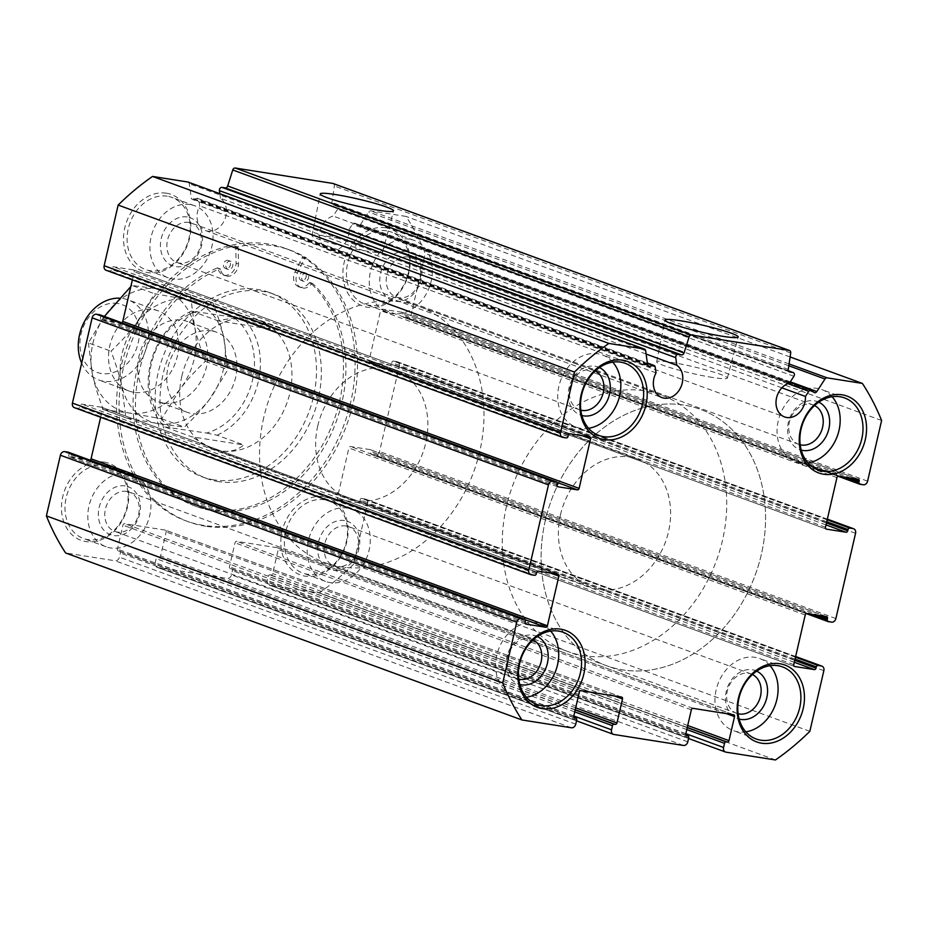 <?xml version="1.0" encoding="UTF-8"?>
<svg xmlns="http://www.w3.org/2000/svg" width="928" height="928" viewBox="0 0 928 928"><rect width="100%" height="100%" fill="white"/><g stroke="black" fill="none" stroke-linecap="round" stroke-linejoin="round"><path stroke-width="0.7" stroke-dasharray="4.64 3.48" d="M203.348 525.376A145.023 115.362 -69.9 0 1 185.994 520.886A145.023 115.362 -69.9 0 1 127.496 345.054A145.023 115.362 -69.9 0 1 285.673 248.507A145.023 115.362 -69.9 0 1 347.71 413.656A145.023 115.362 -69.9 0 1 203.348 525.376M205.784 526.269A145.023 115.362 -69.9 0 1 188.419 521.768A145.023 115.362 -69.9 0 1 121.371 378.311A145.023 115.362 -69.9 0 1 234.355 246.048L236.779 246.941A145.023 115.362 -69.9 0 1 290.522 250.282A145.023 115.362 -69.9 0 1 306.484 257.926L304.059 257.044A145.023 115.362 -69.9 0 1 346.643 425.094A145.023 115.362 -69.9 0 1 205.784 526.269M226.003 268.633A4.269 3.387 -69.9 0 1 225.492 268.494A4.269 3.387 -69.9 0 1 223.764 263.32A4.269 3.387 -69.9 0 1 228.416 260.49A4.269 3.387 -69.9 0 1 230.248 265.338A4.269 3.387 -69.9 0 1 226.003 268.633M228.427 269.514A4.269 3.387 -69.9 0 1 227.917 269.387A4.269 3.387 -69.9 0 1 226.2 264.213A4.269 3.387 -69.9 0 1 230.852 261.371A4.269 3.387 -69.9 0 1 232.673 266.232A4.269 3.387 -69.9 0 1 228.427 269.514M304.187 281.462A4.269 3.387 -69.9 0 1 303.676 281.335A4.269 3.387 -69.9 0 1 301.96 276.161A4.269 3.387 -69.9 0 1 306.611 273.319A4.269 3.387 -69.9 0 1 308.432 278.18A4.269 3.387 -69.9 0 1 304.187 281.462M234.355 246.048A1.705 1.357 -69.9 0 1 235.805 247.405L236.083 263.134A11.101 8.828 -69.9 0 1 223.138 274.92A11.101 8.828 -69.9 0 1 218.057 268.459L220.481 269.34A0.858 0.673 -69.9 0 0 220.098 268.842L217.674 267.96A0.858 0.673 -69.9 0 1 218.057 268.459M309.21 282.831L311.646 283.713A11.09 8.816 -69.9 0 1 301.333 287.75L298.909 286.856A11.09 8.816 -69.9 0 0 309.21 282.831A0.858 0.673 -69.9 0 1 310.196 282.634A127.96 101.79 -69.9 0 1 325.577 439.35A127.96 101.79 -69.9 0 1 194.277 505.748A127.96 101.79 -69.9 0 1 133.736 389.702A127.96 101.79 -69.9 0 1 217.233 267.972A0.858 0.673 -69.9 0 1 217.674 267.96M298.909 286.856A11.09 8.816 -69.9 0 1 295.046 271.974L302.099 257.868A1.705 1.357 -69.9 0 1 304.059 257.044M301.762 280.581A4.269 3.387 -69.9 0 1 301.252 280.442A4.269 3.387 -69.9 0 1 299.524 275.28A4.269 3.387 -69.9 0 1 304.175 272.438A4.269 3.387 -69.9 0 1 306.008 277.298A4.269 3.387 -69.9 0 1 301.762 280.581M236.779 246.941A1.705 1.357 -69.9 0 1 238.229 248.298L238.508 264.028A11.101 8.828 -69.9 0 1 225.562 275.802A11.101 8.828 -69.9 0 1 220.481 269.34M301.333 287.75A11.09 8.816 -69.9 0 1 297.482 272.855L304.523 258.761A1.705 1.357 -69.9 0 1 306.484 257.926M311.646 283.713A0.858 0.673 -69.9 0 1 312.62 283.516A127.96 101.79 -69.9 0 1 328.002 440.243A127.96 101.79 -69.9 0 1 196.713 506.642A127.96 101.79 -69.9 0 1 136.161 390.584A127.96 101.79 -69.9 0 1 219.658 268.865A0.858 0.673 -69.9 0 1 220.098 268.842M218.718 481.644A98.101 78.033 -69.9 0 1 206.967 478.604A98.101 78.033 -69.9 0 1 167.4 359.646A98.101 78.033 -69.9 0 1 274.398 294.338A98.101 78.033 -69.9 0 1 316.367 406.058A98.101 78.033 -69.9 0 1 218.718 481.644M333.454 183.651A2.564 2.03 -69.9 0 1 334.358 185.983L331.934 202.408A2.564 2.03 -69.9 0 0 333.129 204.891L789.473 371.884M789.183 371.757L333.442 204.972A2.564 2.03 -69.9 0 1 333.129 204.891M333.442 204.972L336.551 205.459A2.564 2.03 -69.9 0 1 337.572 209.276L333.164 216.062A17.91 14.245 -69.9 0 0 319.882 232.661A17.91 14.245 -69.9 0 0 328.234 249.934L784.566 416.939M781.863 387.823L349.09 229.448A17.91 14.245 -69.9 0 1 328.234 249.934M349.09 229.448L352.431 224.298A2.564 2.03 -69.9 0 1 355.401 223.52L357.524 225.307A2.564 2.03 -69.9 0 0 358.022 225.597L814.366 392.602M790.308 381.826L360.493 224.53A2.564 2.03 -69.9 0 1 358.022 225.597M360.493 224.53L368.636 212.002A2.564 2.03 -69.9 0 1 370.806 210.865L406.046 216.421A251.662 200.181 -69.9 0 1 425.268 253.506L411.255 314.163A4.269 3.387 -69.9 0 1 406.928 317.77L403.552 317.237A1.705 1.357 -69.9 0 1 402.59 315.369L402.868 314.128A1.705 1.357 -69.9 0 0 402.114 312.307L858.446 479.312M858.238 479.254L401.905 312.26A1.705 1.357 -69.9 0 1 402.114 312.307M401.905 312.26L382.336 309.175A1.705 1.357 -69.9 0 0 380.596 310.613L369.135 360.261A1.705 1.357 -69.9 0 0 369.901 362.082L826.233 529.076M826.048 528.995L370.098 362.129A1.705 1.357 -69.9 0 1 369.901 362.082M370.098 362.129L389.679 365.214A1.705 1.357 -69.9 0 0 391.407 363.776L391.697 362.535A1.705 1.357 -69.9 0 1 393.426 361.096L396.801 361.63A4.269 3.387 -69.9 0 1 397.312 361.758A4.269 3.387 -69.9 0 1 399.226 366.293L379.54 451.53A4.269 3.387 -69.9 0 1 375.214 455.138L371.838 454.604A1.705 1.357 -69.9 0 1 370.875 452.736L371.154 451.495A1.705 1.357 -69.9 0 0 370.388 449.686L826.732 616.679M826.523 616.633L370.191 449.628A1.705 1.357 -69.9 0 1 370.388 449.686M370.191 449.628L350.61 446.542A1.705 1.357 -69.9 0 0 348.882 447.98L337.421 497.64A1.705 1.357 -69.9 0 0 338.186 499.45L794.519 666.455M794.333 666.362L338.384 499.508A1.705 1.357 -69.9 0 1 338.186 499.45M338.384 499.508L357.964 502.593A1.705 1.357 -69.9 0 0 359.693 501.155L359.983 499.914A1.705 1.357 -69.9 0 1 361.711 498.464L365.087 498.997A4.269 3.387 -69.9 0 1 365.597 499.136A4.269 3.387 -69.9 0 1 367.511 503.672L353.498 564.328A251.662 200.181 -69.9 0 1 319.116 592.957L269.654 585.15A4.269 3.387 -69.9 0 1 269.132 585.023A4.269 3.387 -69.9 0 1 267.229 580.487L268.18 576.346A1.705 1.357 -69.9 0 1 269.92 574.908L270.93 575.058A1.705 1.357 -69.9 0 0 272.658 573.62L278.203 549.62A1.705 1.357 -69.9 0 0 277.437 547.81L733.77 714.804M733.572 714.757L277.228 547.752A1.705 1.357 -69.9 0 1 277.437 547.81M277.228 547.752L236.733 541.36A1.705 1.357 -69.9 0 0 235.004 542.81L229.46 566.811A1.705 1.357 -69.9 0 0 230.225 568.62L686.569 735.626M686.372 735.533L230.434 568.678A1.705 1.357 -69.9 0 1 230.225 568.62M230.434 568.678L231.443 568.829A1.705 1.357 -69.9 0 1 232.406 570.697L231.455 574.838A4.269 3.387 -69.9 0 1 227.128 578.446L157.609 567.484A4.269 3.387 -69.9 0 1 157.099 567.344A4.269 3.387 -69.9 0 1 155.185 562.809L156.148 558.668A1.705 1.357 -69.9 0 1 157.876 557.229L158.885 557.392A1.705 1.357 -69.9 0 0 160.614 555.942L166.158 531.953A1.705 1.357 -69.9 0 0 165.393 530.132L621.737 697.137M621.528 697.079L165.196 530.085A1.705 1.357 -69.9 0 1 165.393 530.132M165.196 530.085L124.7 523.694A1.705 1.357 -69.9 0 0 122.96 525.132L117.427 549.132A1.705 1.357 -69.9 0 0 118.181 550.942L574.525 717.947M574.328 717.854L118.39 551A1.705 1.357 -69.9 0 1 118.181 550.942M118.39 551L119.399 551.162A1.705 1.357 -69.9 0 1 120.373 553.03L119.41 557.171A4.269 3.387 -69.9 0 1 115.084 560.767L65.61 552.972M68.498 452.296A1.705 1.357 -69.9 0 1 69.078 454.024L68.788 455.265A1.705 1.357 -69.9 0 0 69.554 457.075L525.886 624.08M525.7 623.987L69.762 457.133A1.705 1.357 -69.9 0 1 69.554 457.075M69.762 457.133L89.332 460.218A1.705 1.357 -69.9 0 0 89.981 460.137M100.653 417.252L102.532 409.12A1.705 1.357 -69.9 0 0 101.767 407.311L558.099 574.316M557.902 574.258L101.558 407.253A1.705 1.357 -69.9 0 1 101.767 407.311M101.558 407.253L81.989 404.167A1.705 1.357 -69.9 0 0 80.249 405.606L79.97 406.847A1.705 1.357 -69.9 0 1 78.23 408.297L74.855 407.763L531.199 574.768M100.224 314.928A1.705 1.357 -69.9 0 1 100.792 316.645L100.502 317.886A1.705 1.357 -69.9 0 0 101.268 319.708L557.612 486.713M557.415 486.62L101.477 319.754A1.705 1.357 -69.9 0 1 101.268 319.708M101.477 319.754L121.046 322.851A1.705 1.357 -69.9 0 0 121.696 322.77M132.368 279.885L134.247 271.753A1.705 1.357 -69.9 0 0 133.481 269.932L589.814 436.937M589.616 436.891L133.272 269.886A1.705 1.357 -69.9 0 1 133.481 269.932M133.272 269.886L113.703 266.8A1.705 1.357 -69.9 0 0 111.963 268.238L111.685 269.48A1.705 1.357 -69.9 0 1 109.945 270.918L106.581 270.384L562.913 437.39M188.372 182.213A2.564 2.03 -69.9 0 1 189.289 183.721L191.284 197.838A2.564 2.03 -69.9 0 0 192.479 199.485L648.823 366.479M647.895 365.69L193.697 199.462A2.564 2.03 -69.9 0 1 192.479 199.485M193.697 199.462L196.469 198.453A2.564 2.03 -69.9 0 1 198.882 200.077L199.694 205.877A17.91 14.245 -69.9 0 0 205.575 230.596L661.908 397.59M646.097 354.044L220.47 198.29A17.91 14.245 -69.9 0 1 224.414 220.354A17.91 14.245 -69.9 0 1 205.575 230.596M220.47 198.29L219.82 193.685M104.272 462.144A40.948 32.573 110.1 0 0 62.466 517.302A40.948 32.573 110.1 0 0 118.575 526.153A40.948 32.573 110.1 0 0 104.272 462.144M385.723 227.801A40.948 32.573 110.1 0 0 343.917 282.959A40.948 32.573 110.1 0 0 400.026 291.81A40.948 32.573 110.1 0 0 385.723 227.801M323.64 496.747A40.948 32.573 110.1 0 0 281.822 551.905A40.948 32.573 110.1 0 0 337.931 560.756A40.948 32.573 110.1 0 0 323.64 496.747M166.367 193.198A40.948 32.573 110.1 0 0 124.561 248.356A40.948 32.573 110.1 0 0 180.67 257.207A40.948 32.573 110.1 0 0 166.367 193.198M213.858 479.857A98.101 78.033 -69.9 0 1 202.118 476.818A98.101 78.033 -69.9 0 1 162.551 357.872A98.101 78.033 -69.9 0 1 269.549 292.564A98.101 78.033 -69.9 0 1 311.506 404.283A98.101 78.033 -69.9 0 1 213.858 479.857M545.339 520.446A136.497 108.576 110.1 0 0 606.425 665.666A136.497 108.576 110.1 0 0 755.299 574.792A136.497 108.576 110.1 0 0 700.246 409.306A136.497 108.576 110.1 0 0 545.339 520.446A136.497 108.576 110.1 0 0 606.425 665.666A136.497 108.576 110.1 0 0 755.299 574.792A136.497 108.576 110.1 0 0 700.246 409.306A136.497 108.576 110.1 0 0 545.339 520.446M263.772 417.403A136.497 108.576 110.1 0 0 324.858 562.623A136.497 108.576 110.1 0 0 473.721 471.749A136.497 108.576 110.1 0 0 418.667 306.263A136.497 108.576 110.1 0 0 263.772 417.403M317.77 425.917A68.243 54.288 110.1 0 0 348.313 498.533A68.243 54.288 110.1 0 0 422.739 453.096A68.243 54.288 110.1 0 0 395.212 370.353A68.243 54.288 110.1 0 0 317.77 425.917M181.83 376.176A68.243 54.288 110.1 0 0 212.373 448.781A68.243 54.288 110.1 0 0 286.81 403.355A68.243 54.288 110.1 0 0 259.283 320.601A68.243 54.288 110.1 0 0 181.83 376.176M712.658 377.464A36.273 3.399 -167 0 1 675.607 369.24A36.273 3.399 -167 0 1 656.676 361.758A36.273 3.399 -167 0 1 692.787 366.595A36.273 3.399 -167 0 1 727.355 378.079A36.273 3.399 -167 0 1 712.658 377.464M367.975 251.314A36.273 3.399 -167 0 1 330.925 243.101A36.273 3.399 -167 0 1 311.994 235.619A36.273 3.399 -167 0 1 348.104 240.456A36.273 3.399 -167 0 1 382.684 251.929A36.273 3.399 -167 0 1 367.975 251.314M770.043 665.689A38.384 30.531 110.1 0 0 759.719 658.544A38.384 30.531 110.1 0 0 755.125 657.349A38.384 30.531 110.1 0 0 716.915 686.929A38.384 30.531 110.1 0 0 733.34 730.638A38.384 30.531 110.1 0 0 745.834 731.844M756.703 671.13A25.59 20.358 110.1 0 0 752.26 669.761A25.59 20.358 110.1 0 0 726.531 690.374A25.59 20.358 110.1 0 0 739.152 719.072M752.469 674.517A20.973 16.681 110.1 0 0 751.112 673.937A20.973 16.681 110.1 0 0 748.594 673.287A20.973 16.681 110.1 0 0 727.726 689.434A20.973 16.681 110.1 0 0 736.693 713.319A20.973 16.681 110.1 0 0 738.108 713.76M832.138 396.732A38.384 30.531 110.1 0 0 821.814 389.586A38.384 30.531 110.1 0 0 817.22 388.403A38.384 30.531 110.1 0 0 779.01 417.971A38.384 30.531 110.1 0 0 795.424 461.692A38.384 30.531 110.1 0 0 807.928 462.886M818.786 402.184A25.59 20.358 110.1 0 0 814.355 400.815A25.59 20.358 110.1 0 0 788.626 421.428A25.59 20.358 110.1 0 0 801.247 450.115M814.564 405.559A20.973 16.681 110.1 0 0 813.195 404.979A20.973 16.681 110.1 0 0 810.689 404.33A20.973 16.681 110.1 0 0 789.809 420.488A20.973 16.681 110.1 0 0 798.788 444.373A20.973 16.681 110.1 0 0 800.203 444.802M612.77 362.14A38.384 30.531 110.1 0 0 602.458 354.983A38.384 30.531 110.1 0 0 597.864 353.8A38.384 30.531 110.1 0 0 559.654 383.368A38.384 30.531 110.1 0 0 576.068 427.089A38.384 30.531 110.1 0 0 588.572 428.284M599.43 367.581A25.59 20.358 110.1 0 0 594.999 366.212A25.59 20.358 110.1 0 0 569.27 386.825A25.59 20.358 110.1 0 0 581.891 415.512M595.196 370.968A20.973 16.681 110.1 0 0 593.839 370.376A20.973 16.681 110.1 0 0 591.333 369.727A20.973 16.681 110.1 0 0 570.453 385.886A20.973 16.681 110.1 0 0 579.432 409.77A20.973 16.681 110.1 0 0 580.847 410.199M550.687 631.086A38.384 30.531 110.1 0 0 540.363 623.941A38.384 30.531 110.1 0 0 535.769 622.746A38.384 30.531 110.1 0 0 497.559 652.326A38.384 30.531 110.1 0 0 513.973 696.035A38.384 30.531 110.1 0 0 526.478 697.241M537.335 636.527A25.59 20.358 110.1 0 0 532.904 635.158A25.59 20.358 110.1 0 0 507.175 655.783A25.59 20.358 110.1 0 0 519.796 684.47M533.113 639.914A20.973 16.681 110.1 0 0 531.744 639.334A20.973 16.681 110.1 0 0 529.238 638.684A20.973 16.681 110.1 0 0 508.358 654.843A20.973 16.681 110.1 0 0 517.337 678.728A20.973 16.681 110.1 0 0 518.752 679.157M346.063 525.967A20.973 16.681 110.1 0 0 325.183 542.126A20.973 16.681 110.1 0 0 334.161 566.01A20.973 16.681 110.1 0 0 357.036 552.056A20.973 16.681 110.1 0 0 348.568 526.617A20.973 16.681 110.1 0 0 346.063 525.967M344.474 520.527A25.59 20.358 110.1 0 0 318.339 555.002A25.59 20.358 110.1 0 0 353.406 560.535A25.59 20.358 110.1 0 0 344.474 520.527M408.158 257.021A20.973 16.681 110.1 0 0 387.278 273.18A20.973 16.681 110.1 0 0 396.256 297.064A20.973 16.681 110.1 0 0 419.131 283.098A20.973 16.681 110.1 0 0 410.663 257.671A20.973 16.681 110.1 0 0 408.158 257.021M347.339 508.115A38.384 30.531 110.1 0 0 309.128 537.683A38.384 30.531 110.1 0 0 325.542 581.404A38.384 30.531 110.1 0 0 367.418 555.849A38.384 30.531 110.1 0 0 351.932 509.31A38.384 30.531 110.1 0 0 347.339 508.115M324.522 499.763A38.384 30.531 110.1 0 0 286.311 529.343A38.384 30.531 110.1 0 0 302.725 573.052A38.384 30.531 110.1 0 0 344.601 547.497A38.384 30.531 110.1 0 0 329.115 500.958A38.384 30.531 110.1 0 0 324.522 499.763M406.557 251.569A25.59 20.358 110.1 0 0 380.434 286.044A25.59 20.358 110.1 0 0 415.5 291.578A25.59 20.358 110.1 0 0 406.557 251.569M188.802 222.418A20.973 16.681 110.1 0 0 167.922 238.577A20.973 16.681 110.1 0 0 176.888 262.462A20.973 16.681 110.1 0 0 199.764 248.495A20.973 16.681 110.1 0 0 191.307 223.068A20.973 16.681 110.1 0 0 188.802 222.418M409.422 239.157A38.384 30.531 110.1 0 0 371.212 268.737A38.384 30.531 110.1 0 0 387.637 312.446A38.384 30.531 110.1 0 0 429.502 286.891A38.384 30.531 110.1 0 0 414.027 240.352A38.384 30.531 110.1 0 0 409.422 239.157M386.616 230.817A38.384 30.531 110.1 0 0 348.394 260.385A38.384 30.531 110.1 0 0 364.82 304.106A38.384 30.531 110.1 0 0 406.684 278.551A38.384 30.531 110.1 0 0 391.21 232A38.384 30.531 110.1 0 0 386.616 230.817M187.201 216.978A25.59 20.358 110.1 0 0 161.066 251.442A25.59 20.358 110.1 0 0 196.144 256.975A25.59 20.358 110.1 0 0 187.201 216.978M126.707 491.376A20.973 16.681 110.1 0 0 105.827 507.523A20.973 16.681 110.1 0 0 114.805 531.408A20.973 16.681 110.1 0 0 137.68 517.453A20.973 16.681 110.1 0 0 129.212 492.026A20.973 16.681 110.1 0 0 126.707 491.376M190.066 204.566A38.384 30.531 110.1 0 0 151.856 234.134A38.384 30.531 110.1 0 0 168.281 277.855A38.384 30.531 110.1 0 0 210.146 252.3A38.384 30.531 110.1 0 0 194.66 205.749A38.384 30.531 110.1 0 0 190.066 204.566M167.249 196.214A38.384 30.531 110.1 0 0 129.038 225.782A38.384 30.531 110.1 0 0 145.464 269.503A38.384 30.531 110.1 0 0 187.328 243.948A38.384 30.531 110.1 0 0 171.842 197.397A38.384 30.531 110.1 0 0 167.249 196.214M125.106 485.924A25.59 20.358 110.1 0 0 98.983 520.399A25.59 20.358 110.1 0 0 134.05 525.932A25.59 20.358 110.1 0 0 125.106 485.924M127.971 473.512A38.384 30.531 110.1 0 0 89.761 503.092A38.384 30.531 110.1 0 0 106.186 546.801A38.384 30.531 110.1 0 0 148.051 521.246A38.384 30.531 110.1 0 0 132.576 474.707A38.384 30.531 110.1 0 0 127.971 473.512M105.154 465.16A38.384 30.531 110.1 0 0 66.944 494.74A38.384 30.531 110.1 0 0 83.369 538.449A38.384 30.531 110.1 0 0 125.234 512.894A38.384 30.531 110.1 0 0 109.759 466.355A38.384 30.531 110.1 0 0 105.154 465.16M656.038 372.882L199.694 205.877M775.46 759.962L319.116 592.957M809.842 731.334L353.498 564.328M881.6 420.5L425.268 253.506M790.111 356.967L406.046 216.421M789.496 383.067L333.164 216.062M236.083 263.134L238.508 264.028M211.398 330.878A42.653 33.93 110.1 0 0 168.942 363.741A42.653 33.93 110.1 0 0 187.189 412.31A42.653 33.93 110.1 0 0 233.717 383.914A42.653 33.93 110.1 0 0 216.502 332.201A42.653 33.93 110.1 0 0 211.398 330.878M163.166 402.972A42.653 33.93 -69.9 0 1 158.062 401.65A42.653 33.93 -69.9 0 1 139.815 353.081A42.653 33.93 -69.9 0 1 182.271 320.218A42.653 33.93 -69.9 0 1 187.375 321.54A42.653 33.93 -69.9 0 1 205.622 370.121A42.653 33.93 -69.9 0 1 163.166 402.972M560.5 514.75A68.243 54.288 110.1 0 0 591.043 587.354A68.243 54.288 110.1 0 0 665.48 541.929A68.243 54.288 110.1 0 0 637.954 459.186A68.243 54.288 110.1 0 0 560.5 514.75M164.766 426.95L206.654 433.051A63.986 50.889 110.1 0 0 252.474 380.248A63.986 50.889 110.1 0 0 233.392 317.202L191.504 311.089A68.243 54.288 110.1 0 0 150.278 364.634A68.243 54.288 110.1 0 0 164.766 426.95L191.458 436.728L243.739 444.964C235.468 451.971 224.854 453.177 211.909 448.607L191.458 436.728M206.654 433.051L217.048 435.197L243.739 444.964M217.048 435.197A68.243 54.288 110.1 0 0 258.274 381.663A68.243 54.288 110.1 0 0 243.786 319.336L270.489 329.115L265.71 324.069L258.819 320.438C248.426 316.808 234.888 316.947 218.208 320.868L270.489 329.115M191.504 311.089L218.208 320.868M158.386 423.667A63.986 50.889 110.1 0 0 209.392 399.55A63.986 50.889 110.1 0 0 223.729 337.479A63.986 50.889 110.1 0 0 187.05 299.535A63.986 50.889 110.1 0 0 136.045 323.652A63.986 50.889 110.1 0 0 121.719 385.712A63.986 50.889 110.1 0 0 158.386 423.667L125.918 417.867L121.719 385.712C119.573 375.852 116 364.344 111.012 351.19C121.301 341.376 129.653 332.189 136.045 323.652L154.57 293.735L187.05 299.535L213.022 302.957C218.01 316.1 221.583 327.619 223.729 337.479L227.917 369.634L209.392 399.55C203 408.088 194.66 417.275 184.37 427.089L158.386 423.667M104.377 316.425L88.392 342.908L111.012 351.19M88.392 342.908L92.591 375.051C94.737 384.923 98.298 396.43 103.286 409.584L125.918 417.867M190.402 294.675L157.922 288.875A63.986 50.889 110.1 0 0 106.917 312.991A63.986 50.889 110.1 0 0 92.591 375.051A63.986 50.889 110.1 0 0 129.259 413.006A63.986 50.889 110.1 0 0 180.264 388.89C186.667 380.341 195.008 371.165 205.297 361.352C200.309 348.197 196.748 336.69 194.602 326.818L190.402 294.675L213.022 302.957M103.286 409.584L129.259 413.006L161.739 418.806L180.264 388.89A63.986 50.889 110.1 0 0 194.602 326.818A63.986 50.889 110.1 0 0 157.922 288.875L131.95 285.453L154.57 293.735M131.95 285.453L130.836 286.52M205.297 361.352L227.917 369.634M243.786 319.336L233.392 317.202M117.694 303.468A36.111 28.722 110.1 0 0 80.829 352.118A36.111 28.722 110.1 0 0 130.314 359.925A36.111 28.722 110.1 0 0 117.694 303.468M197.049 311.46A63.986 50.889 110.1 0 0 151.229 364.275A63.986 50.889 110.1 0 0 170.3 427.321M134.038 392.312A42.653 33.93 -69.9 0 1 128.934 390.99A42.653 33.93 -69.9 0 1 110.687 342.42A42.653 33.93 -69.9 0 1 153.143 309.558A42.653 33.93 -69.9 0 1 158.247 310.88A42.653 33.93 -69.9 0 1 176.494 359.461A42.653 33.93 -69.9 0 1 134.038 392.312M81.664 363.15A42.653 33.93 110.1 0 0 98.67 379.923A42.653 33.93 110.1 0 0 145.197 351.526A42.653 33.93 110.1 0 0 127.994 299.814A42.653 33.93 110.1 0 0 122.89 298.491A42.653 33.93 110.1 0 0 119.387 298.155M161.739 418.806L184.37 427.089M506.502 506.236A136.497 108.576 110.1 0 0 567.588 651.444A136.497 108.576 110.1 0 0 716.462 560.582A136.497 108.576 110.1 0 0 661.397 395.096A136.497 108.576 110.1 0 0 506.502 506.236M302.099 257.868L304.523 258.761M790.702 352.988L334.358 185.983M655.214 367.082L198.882 200.077M647.431 363.486L196.469 198.453M647.616 364.843L191.284 197.838M645.633 350.714L189.289 183.721M566.289 437.923L109.945 270.918M568.017 436.485L111.685 269.48M568.307 435.244L111.963 268.238M570.036 433.794L113.703 266.8M582.343 435.742L134.247 271.753M556.986 482.386L121.046 322.851M556.846 484.892L100.502 317.886M557.125 483.65L100.792 316.645M534.574 575.302L78.23 408.297M536.303 573.852L79.97 406.847M536.593 572.611L80.249 405.606M538.321 571.172L81.989 404.167M550.629 573.11L102.532 409.12M525.271 619.753L89.332 460.218M525.132 622.27L68.788 455.265M525.41 621.029L69.078 454.024M571.428 727.772L115.084 560.767M575.754 724.165L119.41 557.171M576.706 720.035L120.373 553.03M573.98 717.518L119.399 551.162M573.759 716.138L117.427 549.132M579.304 692.137L122.96 525.132M581.032 690.699L124.7 523.694M614.255 695.93L166.158 531.953M575.673 707.844L160.614 555.942M575.232 709.758L158.885 557.392M575.186 709.955L157.876 557.229M574.745 711.869L156.148 558.668M573.794 715.998L155.185 562.809M613.942 734.477L157.609 567.484M683.46 745.451L227.128 578.446M687.799 741.843L231.455 574.838M688.75 737.702L232.406 570.697M686.012 735.185L231.443 568.829M685.804 733.804L229.46 566.811M691.337 709.804L235.004 542.81M693.077 708.366L236.733 541.36M726.299 713.609L278.203 549.62M687.718 725.51L272.658 573.62M687.277 727.424L270.93 575.058M687.23 727.622L269.92 574.908M686.79 729.536L268.18 576.346M685.827 733.677L267.229 580.487M725.986 752.156L269.654 585.15M823.844 670.666L367.511 503.672M795.621 656.56L365.087 498.997M795.47 657.21L361.711 498.464M795.029 659.124L359.983 499.914M794.751 660.365L359.693 501.155M794.298 662.279L357.964 502.593M793.753 664.634L337.421 497.64M805.226 614.986L348.882 447.98M806.954 613.547L350.61 446.542M819.262 615.484L371.154 451.495M812.789 614.464L370.875 452.736M371.629 454.558L806.304 613.628L371.838 454.604M831.546 622.143L375.214 455.138M835.884 618.535L379.54 451.53M855.558 533.298L399.226 366.293M827.335 519.181L396.801 361.63M827.184 519.831L393.426 361.096M826.744 521.745L391.697 362.535M826.465 522.986L391.407 363.776M826.013 524.9L389.679 365.214M825.468 527.266L369.135 360.261M836.94 477.618L380.596 310.613M838.668 476.168L382.336 309.175M850.976 478.117L402.868 314.128M844.503 477.096L402.59 315.369M403.344 317.179L838.019 476.25L403.552 317.237M863.26 484.764L406.928 317.77M867.599 481.168L411.255 314.163M789.078 363.938L370.806 210.865M788.812 365.771L368.636 212.002M813.868 392.312L357.524 225.307M811.745 390.526L355.401 223.52M787.826 383.635L352.431 224.298M793.904 376.281L337.572 209.276M788.429 370.829L336.551 205.459M788.278 369.414L331.934 202.408M235.805 247.405L238.229 248.298M295.046 271.974L297.482 272.855M310.196 282.634L312.62 283.516M217.233 267.972L219.658 268.865M185.994 520.886L188.419 521.768M285.673 248.507L290.522 250.282M230.852 261.371L228.416 260.49M227.917 269.387L225.492 268.494M306.298 257.845L303.862 256.952M202.118 476.818L206.967 478.604M269.549 292.564L274.398 294.338M661.397 395.096L418.667 306.263M567.588 651.444L324.858 562.623M395.212 370.353L259.283 320.601M348.313 498.533L212.373 448.781M727.355 378.079L738.212 336.992M656.676 361.758L664.935 320.079M382.684 251.929L393.53 210.853M311.994 235.619L320.253 193.94M782.536 666.896L759.719 658.544M756.158 738.99L733.34 730.638M844.631 397.938L821.814 389.586M818.241 470.032L795.424 461.692M625.275 363.335L602.458 354.983M598.885 435.441L576.068 427.089M563.18 632.293L540.363 623.941M536.79 704.387L513.973 696.035M751.112 673.937L348.568 526.617M736.693 713.319L334.161 566.01M813.195 404.979L410.663 257.671M798.788 444.373L396.256 297.064M351.932 509.31L329.115 500.958M325.542 581.404L302.725 573.052M593.839 370.376L191.307 223.068M579.432 409.77L176.888 262.462M414.027 240.352L391.21 232M387.637 312.446L364.82 304.106M531.744 639.334L129.212 492.026M517.337 678.728L114.805 531.408M194.66 205.749L171.842 197.397M168.281 277.855L145.464 269.503M132.576 474.707L109.759 466.355M106.186 546.801L83.369 538.449M197.676 198.43L647.361 362.999M119.608 551.209L573.956 717.483M157.099 567.344L576.52 720.836M231.652 568.887L686.001 735.162M269.132 585.023L688.564 738.514M365.597 499.136L795.632 656.514M397.312 361.758L827.347 519.135M354.914 223.23L789.914 382.429M336.852 205.54L788.406 370.782M237.417 246.976L234.981 246.082M225.562 275.802L223.138 274.92M312.434 283.411L310.01 282.518M196.713 506.642L194.277 505.748M306.611 273.319L304.175 272.438M303.676 281.335L301.252 280.442M216.502 332.201L187.375 321.54M187.189 412.31L158.062 401.65M637.954 459.186L258.819 320.438M591.043 587.354L211.909 448.607M158.247 310.88L127.994 299.814M128.934 390.99L98.67 379.923"/><path stroke-width="1.39" d="M333.164 183.512L789.508 350.517A2.564 2.03 -69.9 0 0 789.194 350.436L691.627 335.043A2.564 2.03 -69.9 0 0 689.086 336.957L684.029 352.976L227.685 185.971L232.754 169.963A2.564 2.03 -69.9 0 1 235.283 168.038L332.862 183.431A2.564 2.03 -69.9 0 1 333.454 183.651M722.97 336.354A37.607 3.526 -167 0 1 684.551 327.839A37.607 3.526 -167 0 1 664.935 320.079A37.607 3.526 -167 0 1 702.368 325.09A37.607 3.526 -167 0 1 738.212 336.992A37.607 3.526 -167 0 1 722.97 336.354M378.288 210.215A37.607 3.526 -167 0 1 339.868 201.701A37.607 3.526 -167 0 1 320.253 193.94A37.607 3.526 -167 0 1 357.686 198.952A37.607 3.526 -167 0 1 393.53 210.853A37.607 3.526 -167 0 1 378.288 210.215M684.029 352.976A2.564 2.03 -69.9 0 1 681.488 354.89L225.156 187.885A2.564 2.03 -69.9 0 0 227.685 185.971M789.508 350.517A2.564 2.03 -69.9 0 1 790.702 352.988L788.278 369.414A2.564 2.03 -69.9 0 0 789.774 371.966L792.883 372.464A2.564 2.03 -69.9 0 1 793.904 376.281L789.496 383.067A17.91 14.245 -69.9 0 0 776.214 399.666A17.91 14.245 -69.9 0 0 784.566 416.939A17.91 14.245 -69.9 0 0 805.423 396.453L808.775 391.303A2.564 2.03 -69.9 0 1 811.745 390.526L813.868 392.312A2.564 2.03 -69.9 0 0 816.837 391.535L824.98 379.007A2.564 2.03 -69.9 0 1 827.15 377.858L862.39 383.426A251.662 200.181 -69.9 0 1 881.6 420.5L867.599 481.168A4.269 3.387 -69.9 0 1 863.26 484.764L859.896 484.23A1.705 1.357 -69.9 0 1 858.922 482.363L859.212 481.122A1.705 1.357 -69.9 0 0 858.238 479.254L838.668 476.168A1.705 1.357 -69.9 0 0 836.94 477.618L825.468 527.266A1.705 1.357 -69.9 0 0 826.442 529.134L846.011 532.22A1.705 1.357 -69.9 0 0 847.751 530.781L848.03 529.54A1.705 1.357 -69.9 0 1 849.77 528.09L853.145 528.624A4.269 3.387 -69.9 0 1 853.656 528.763A4.269 3.387 -69.9 0 1 855.558 533.298L835.884 618.535A4.269 3.387 -69.9 0 1 831.546 622.143L828.17 621.609A1.705 1.357 -69.9 0 1 827.208 619.742L827.498 618.5A1.705 1.357 -69.9 0 0 826.523 616.633L806.954 613.547A1.705 1.357 -69.9 0 0 805.226 614.986L793.753 664.634A1.705 1.357 -69.9 0 0 794.728 666.513L814.297 669.598A1.705 1.357 -69.9 0 0 816.037 668.148L816.315 666.907A1.705 1.357 -69.9 0 1 818.055 665.469L821.419 666.002A4.269 3.387 -69.9 0 1 821.93 666.13A4.269 3.387 -69.9 0 1 823.844 670.666L809.842 731.334A251.662 200.181 -69.9 0 1 775.46 759.962L725.986 752.156A4.269 3.387 -69.9 0 1 725.476 752.016A4.269 3.387 -69.9 0 1 723.562 747.481L724.524 743.351A1.705 1.357 -69.9 0 1 726.253 741.901L727.262 742.064A1.705 1.357 -69.9 0 0 729.002 740.625L734.535 716.625A1.705 1.357 -69.9 0 0 733.572 714.757L693.077 708.366A1.705 1.357 -69.9 0 0 691.337 709.804L685.804 733.804A1.705 1.357 -69.9 0 0 686.766 735.672L687.776 735.834A1.705 1.357 -69.9 0 1 688.75 737.702L687.799 741.843A4.269 3.387 -69.9 0 1 683.46 745.451L613.942 734.477A4.269 3.387 -69.9 0 1 613.431 734.35A4.269 3.387 -69.9 0 1 611.529 729.814L612.48 725.673A1.705 1.357 -69.9 0 1 614.208 724.234L615.229 724.385A1.705 1.357 -69.9 0 0 616.958 722.947L622.502 698.946A1.705 1.357 -69.9 0 0 621.528 697.079L581.032 690.699A1.705 1.357 -69.9 0 0 579.304 692.137L573.759 716.138A1.705 1.357 -69.9 0 0 574.722 718.005L575.743 718.168A1.705 1.357 -69.9 0 1 576.706 720.035L575.754 724.165A4.269 3.387 -69.9 0 1 571.428 727.772L521.954 719.966A251.662 200.181 -69.9 0 1 502.732 682.892L516.745 622.224A4.269 3.387 -69.9 0 1 521.072 618.628L524.448 619.162A1.705 1.357 -69.9 0 1 525.41 621.029L525.132 622.27A1.705 1.357 -69.9 0 0 526.095 624.138L545.664 627.224A1.705 1.357 -69.9 0 0 547.404 625.774L558.865 576.126A1.705 1.357 -69.9 0 0 557.902 574.258L538.321 571.172A1.705 1.357 -69.9 0 0 536.593 572.611L536.303 573.852A1.705 1.357 -69.9 0 1 534.574 575.302L531.199 574.768A4.269 3.387 -69.9 0 1 530.688 574.629A4.269 3.387 -69.9 0 1 528.774 570.094L548.46 484.857A4.269 3.387 -69.9 0 1 552.786 481.249L556.162 481.783A1.705 1.357 -69.9 0 1 557.125 483.65L556.846 484.892A1.705 1.357 -69.9 0 0 557.809 486.759L577.39 489.845A1.705 1.357 -69.9 0 0 579.118 488.406L590.579 438.758A1.705 1.357 -69.9 0 0 589.616 436.891L570.036 433.794A1.705 1.357 -69.9 0 0 568.307 435.244L568.017 436.485A1.705 1.357 -69.9 0 1 566.289 437.923L562.913 437.39A4.269 3.387 -69.9 0 1 562.403 437.262A4.269 3.387 -69.9 0 1 560.489 432.726L574.502 372.058A251.662 200.181 -69.9 0 1 608.884 343.43L644.125 348.998A2.564 2.03 -69.9 0 1 645.633 350.714L647.616 364.843A2.564 2.03 -69.9 0 0 650.029 366.467L652.802 365.458A2.564 2.03 -69.9 0 1 655.214 367.082L656.038 372.882A17.91 14.245 -69.9 0 0 661.908 397.59A17.91 14.245 -69.9 0 0 680.758 387.359A17.91 14.245 -69.9 0 0 676.814 365.284L675.735 357.64A2.564 2.03 -69.9 0 1 678.38 354.403L681.488 354.89M622.711 360.192A40.948 32.573 110.1 0 0 580.893 415.35A40.948 32.573 110.1 0 0 637.002 424.2A40.948 32.573 110.1 0 0 622.711 360.192M779.972 663.752A40.948 32.573 110.1 0 0 738.154 718.91A40.948 32.573 110.1 0 0 794.275 727.761A40.948 32.573 110.1 0 0 779.972 663.752M842.067 394.794A40.948 32.573 110.1 0 0 800.249 449.952A40.948 32.573 110.1 0 0 856.37 458.803A40.948 32.573 110.1 0 0 842.067 394.794M560.616 629.149A40.948 32.573 110.1 0 0 518.798 684.307A40.948 32.573 110.1 0 0 574.919 693.158A40.948 32.573 110.1 0 0 560.616 629.149M521.954 719.966L65.61 552.972A251.662 200.181 -69.9 0 1 46.4 515.887L60.401 455.23A4.269 3.387 -69.9 0 1 64.74 451.623L68.104 452.156A1.705 1.357 -69.9 0 1 68.498 452.296M547.404 625.774L91.06 458.78A1.705 1.357 -69.9 0 1 89.981 460.137M91.06 458.78L100.653 417.252M74.855 407.763A4.269 3.387 -69.9 0 1 74.344 407.636A4.269 3.387 -69.9 0 1 72.442 403.088L92.116 317.852A4.269 3.387 -69.9 0 1 96.454 314.244L99.83 314.778A1.705 1.357 -69.9 0 1 100.224 314.928M579.118 488.406L122.774 321.401A1.705 1.357 -69.9 0 1 121.696 322.77M122.774 321.401L132.368 279.885M106.581 270.384A4.269 3.387 -69.9 0 1 106.07 270.257A4.269 3.387 -69.9 0 1 104.156 265.721L118.158 205.065A251.662 200.181 -69.9 0 1 152.54 176.436L187.781 181.992A2.564 2.03 -69.9 0 1 188.372 182.213M219.82 193.685L219.391 190.634A2.564 2.03 -69.9 0 1 222.047 187.398L225.156 187.885M777.942 665.701A38.384 30.531 110.1 0 0 739.732 695.269A38.384 30.531 110.1 0 0 756.158 738.99A38.384 30.531 110.1 0 0 798.022 713.435A38.384 30.531 110.1 0 0 782.536 666.896A38.384 30.531 110.1 0 0 777.942 665.701M745.834 731.844A38.384 30.531 110.1 0 0 775.205 705.083A38.384 30.531 110.1 0 0 770.043 665.689M739.152 719.072A25.59 20.358 110.1 0 0 765.646 701.591A25.59 20.358 110.1 0 0 756.703 671.13M738.108 713.76A20.973 16.681 110.1 0 0 759.568 699.364A20.973 16.681 110.1 0 0 752.469 674.517M840.037 396.743A38.384 30.531 110.1 0 0 801.827 426.323A38.384 30.531 110.1 0 0 818.241 470.032A38.384 30.531 110.1 0 0 860.117 444.477A38.384 30.531 110.1 0 0 844.631 397.938A38.384 30.531 110.1 0 0 840.037 396.743M807.928 462.886A38.384 30.531 110.1 0 0 837.3 436.137A38.384 30.531 110.1 0 0 832.138 396.732M801.247 450.115A25.59 20.358 110.1 0 0 827.741 432.634A25.59 20.358 110.1 0 0 818.786 402.184M800.203 444.802A20.973 16.681 110.1 0 0 821.663 430.406A20.973 16.681 110.1 0 0 814.564 405.559M620.681 362.14A38.384 30.531 110.1 0 0 582.471 391.72A38.384 30.531 110.1 0 0 598.885 435.441A38.384 30.531 110.1 0 0 640.761 409.886A38.384 30.531 110.1 0 0 625.275 363.335A38.384 30.531 110.1 0 0 620.681 362.14M588.572 428.284A38.384 30.531 110.1 0 0 617.944 401.534A38.384 30.531 110.1 0 0 612.77 362.14M581.891 415.512A25.59 20.358 110.1 0 0 608.385 398.031A25.59 20.358 110.1 0 0 599.43 367.581M580.847 410.199A20.973 16.681 110.1 0 0 602.307 395.804A20.973 16.681 110.1 0 0 595.196 370.968M558.586 631.098A38.384 30.531 110.1 0 0 520.376 660.678A38.384 30.531 110.1 0 0 536.79 704.387A38.384 30.531 110.1 0 0 578.666 678.832A38.384 30.531 110.1 0 0 563.18 632.293A38.384 30.531 110.1 0 0 558.586 631.098M526.478 697.241A38.384 30.531 110.1 0 0 555.849 670.48A38.384 30.531 110.1 0 0 550.687 631.086M519.796 684.47A25.59 20.358 110.1 0 0 546.29 666.988A25.59 20.358 110.1 0 0 537.335 636.527M518.752 679.157A20.973 16.681 110.1 0 0 540.212 664.761A20.973 16.681 110.1 0 0 533.113 639.914M676.814 365.284L646.097 354.044M608.884 343.43L152.54 176.436M574.502 372.058L118.158 205.065M502.732 682.892L46.4 515.887M862.39 383.426L790.111 356.967M805.423 396.453L781.863 387.823M130.836 286.52L104.377 316.425M119.387 298.155A42.653 33.93 110.1 0 0 85.411 319.789A42.653 33.93 110.1 0 0 81.664 363.15M691.627 335.043L235.283 168.038M789.194 350.436L332.862 183.431M689.086 336.957L232.754 169.963M678.38 354.403L222.047 187.398M675.735 357.64L219.391 190.634M652.802 365.458L647.431 363.486M650.029 366.467L647.895 365.69M644.125 348.998L187.781 181.992M560.489 432.726L104.156 265.721M590.579 438.758L582.343 435.742M577.39 489.845L556.986 482.386M556.162 481.783L99.83 314.778M552.786 481.249L96.454 314.244M548.46 484.857L92.116 317.852M528.774 570.094L72.442 403.088M558.865 576.126L550.629 573.11M545.664 627.224L525.271 619.753M524.448 619.162L68.104 452.156M521.072 618.628L64.74 451.623M516.745 622.224L60.401 455.23M575.743 718.168L573.98 717.518M622.502 698.946L614.255 695.93M616.958 722.947L575.673 707.844M615.229 724.385L575.232 709.758M614.208 724.234L575.186 709.955M612.48 725.673L574.745 711.869M611.529 729.814L573.794 715.998M687.776 735.834L686.012 735.185M734.535 716.625L726.299 713.609M729.002 740.625L687.718 725.51M727.262 742.064L687.277 727.424M726.253 741.901L687.23 727.622M724.524 743.351L686.79 729.536M723.562 747.481L685.827 733.677M821.419 666.002L795.621 656.56M818.055 665.469L795.47 657.21M816.315 666.907L795.029 659.124M816.037 668.148L794.751 660.365M814.297 669.598L794.298 662.279M827.498 618.5L819.262 615.484M827.208 619.742L812.789 614.464M827.776 621.47L806.328 613.617L827.973 621.551M853.145 528.624L827.335 519.181M849.77 528.09L827.184 519.831M848.03 529.54L826.744 521.745M847.751 530.781L826.465 522.986M846.011 532.22L826.013 524.9M859.212 481.122L850.976 478.117M858.922 482.363L844.503 477.096M859.502 484.091L838.042 476.238L859.688 484.184M827.15 377.858L789.078 363.938M824.98 379.007L788.812 365.771M816.837 391.535L790.308 381.826M808.775 391.303L787.826 383.635M792.883 372.464L788.429 370.829M789.774 371.966L789.183 371.757M647.361 362.999L654.02 365.435M188.094 182.074L644.426 349.079M106.07 270.257L562.403 437.262M100.027 314.836L556.371 481.841M74.344 407.636L530.688 574.629M68.312 452.203L524.656 619.208M573.956 717.483L575.94 718.214M576.52 720.836L613.431 734.35M686.001 735.162L687.984 735.892M688.564 738.514L725.476 752.016M795.632 656.514L821.93 666.13M827.347 519.135L853.656 528.763M789.914 382.429L811.246 390.236M788.406 370.782L793.196 372.534"/></g></svg>
